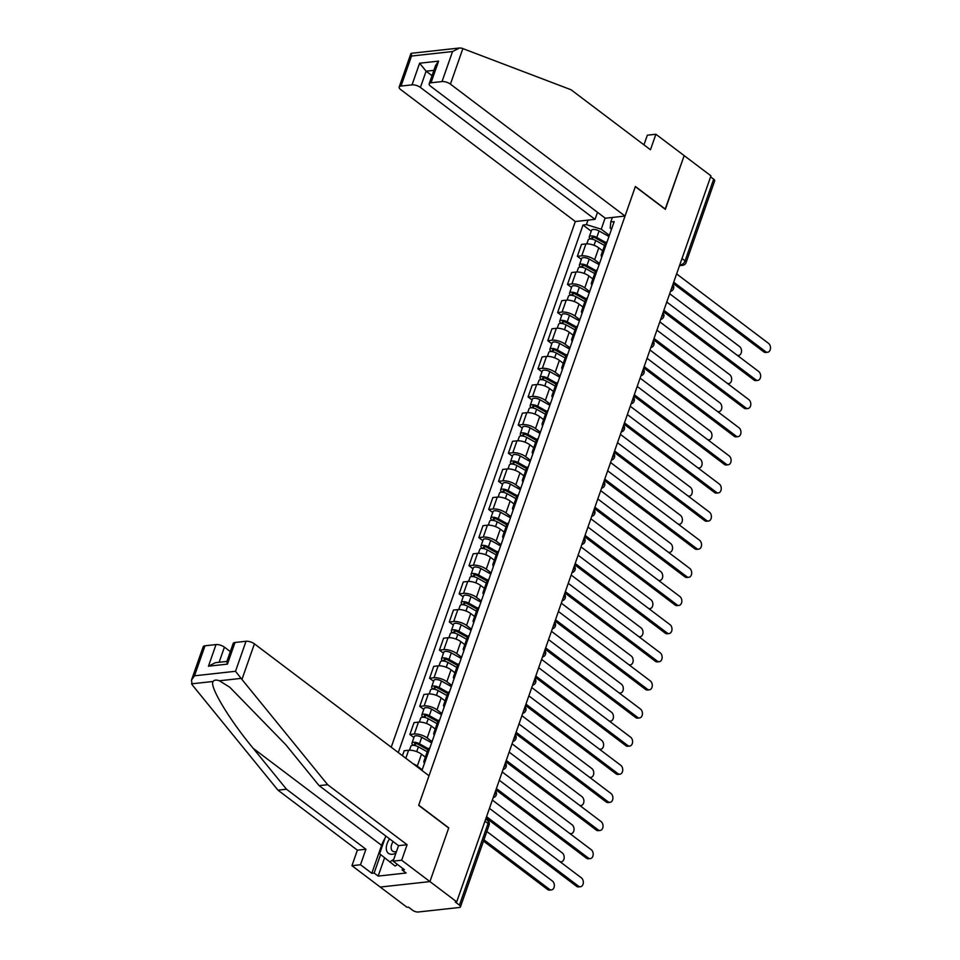 <?xml version="1.0" encoding="UTF-8"?>
<svg xmlns="http://www.w3.org/2000/svg" width="960" height="960" viewBox="0 0 960 960"><rect width="100%" height="100%" fill="white"/><g stroke="black" fill="none" stroke-linecap="round" stroke-linejoin="round"><path stroke-width="1.44" d="M191.46 680.22L203.172 646.776A6.228 2.436 19.3 0 1 205.008 645.78L194.496 675.804L191.46 680.22L192.24 684.9L277.956 790.164L357.384 850.176L351.948 865.692L407.016 907.296L408.468 907.128L412.644 910.284A4.152 1.632 -160.7 0 0 418.236 912L459.24 907.5A4.152 1.632 -160.7 0 0 460.476 906.828A4.152 1.632 -160.7 0 0 459.444 905.136L488.052 823.452A4.152 2.424 -52.9 0 0 487.656 820.464L485.736 819M420.42 87.432A6.228 2.436 -160.7 0 0 412.032 84.852L419.616 63.216L426.108 71.196L420.42 87.432L595.032 219.36L575.328 221.52L391.224 747.216M384.576 857.808L378.168 876.084L406.14 873.012L402.108 869.964L404.424 869.712L393.108 861.168L401.664 860.232L429.936 881.592L380.22 887.052L429.936 881.592L456.72 901.824L710.952 175.86L684.168 155.616L665.148 209.208M235.008 642.48L227.436 664.128L226.788 661.692L233.172 643.476A6.228 2.436 19.3 0 1 235.008 642.48L246.024 641.268A6.228 2.436 19.3 0 1 254.412 643.848L429.024 775.776L418.668 805.344L448.692 828.036L429.936 881.592L448.752 827.856L418.728 805.164L635.328 186.672L665.352 209.352L684.168 155.616L655.896 134.256L647.34 135.192L643.956 144.852M456.72 901.824L455.28 901.992L459.444 905.136M710.604 176.856L713.676 179.172A4.152 1.632 19.3 0 1 714.696 180.864L686.1 262.548A4.152 1.632 -160.7 0 0 685.08 260.856L713.676 179.172M602.688 250.8L598.788 247.86A9.552 3.744 -160.7 0 0 585.936 243.912L581.508 244.392L577.344 256.296L581.76 255.816A9.552 3.744 19.3 0 1 594.624 259.752L599.52 263.46M607.152 241.668A9.552 3.744 -160.7 0 0 605.424 242.976L601.26 254.88A9.552 3.744 19.3 0 1 602.976 253.572M581.376 259.344L577.344 256.296M601.788 256.98A9.552 3.744 19.3 0 1 601.26 254.88M592.836 278.928L588.936 275.988A9.552 3.744 -160.7 0 0 576.084 272.04L571.656 272.52L567.492 284.424L571.908 283.944A9.552 3.744 19.3 0 1 584.772 287.892L589.668 291.588M597.3 269.796A9.552 3.744 -160.7 0 0 595.572 271.104L591.408 283.008A9.552 3.744 19.3 0 1 593.124 281.7M571.524 287.472L567.492 284.424M591.936 285.108A9.552 3.744 19.3 0 1 591.408 283.008M582.984 307.056L579.084 304.116A9.552 3.744 -160.7 0 0 566.232 300.168L561.804 300.66L557.64 312.552L562.056 312.072A9.552 3.744 19.3 0 1 574.92 316.02L579.816 319.716M587.448 297.924A9.552 3.744 -160.7 0 0 585.72 299.244L581.556 311.136A9.552 3.744 19.3 0 1 583.284 309.828M561.672 315.6L557.64 312.552M582.084 313.236A9.552 3.744 19.3 0 1 581.556 311.136M573.132 335.196L569.232 332.244A9.552 3.744 -160.7 0 0 556.38 328.296L551.952 328.788L547.788 340.68L552.204 340.2A9.552 3.744 19.3 0 1 565.068 344.148L569.964 347.844M577.596 326.052A9.552 3.744 -160.7 0 0 575.868 327.372L571.704 339.276A9.552 3.744 19.3 0 1 573.432 337.956M551.82 343.74L547.788 340.68M572.232 341.376A9.552 3.744 19.3 0 1 571.704 339.276M563.28 363.324L559.38 360.372A9.552 3.744 -160.7 0 0 546.528 356.424L542.112 356.916L537.936 368.82L542.364 368.328A9.552 3.744 19.3 0 1 555.216 372.276L560.112 375.972M567.744 354.192A9.552 3.744 -160.7 0 0 566.028 355.5L561.852 367.404A9.552 3.744 19.3 0 1 563.58 366.084M541.968 371.868L537.936 368.82M562.38 369.504A9.552 3.744 19.3 0 1 561.852 367.404M553.428 391.452L549.54 388.5A9.552 3.744 -160.7 0 0 536.676 384.564L532.26 385.044L528.084 396.948L532.512 396.456A9.552 3.744 19.3 0 1 545.364 400.404L550.26 404.1M557.892 382.32A9.552 3.744 -160.7 0 0 556.176 383.628L552 395.532A9.552 3.744 19.3 0 1 553.728 394.212M532.128 399.996L528.084 396.948M552.528 397.632A9.552 3.744 19.3 0 1 552 395.532M543.576 419.58L539.688 416.64A9.552 3.744 -160.7 0 0 526.824 412.692L522.408 413.172L518.232 425.076L522.66 424.596A9.552 3.744 19.3 0 1 535.512 428.532L540.408 432.24M548.04 410.448A9.552 3.744 -160.7 0 0 546.324 411.756L542.148 423.66A9.552 3.744 19.3 0 1 543.876 422.352M522.276 428.124L518.232 425.076M542.676 425.76A9.552 3.744 19.3 0 1 542.148 423.66M533.736 447.708L529.836 444.768A9.552 3.744 -160.7 0 0 516.972 440.82L512.556 441.3L508.38 453.204L512.808 452.724A9.552 3.744 19.3 0 1 525.66 456.672L530.556 460.368M538.188 438.576A9.552 3.744 -160.7 0 0 536.472 439.884L532.308 451.788A9.552 3.744 19.3 0 1 534.024 450.48M512.424 456.252L508.38 453.204M532.824 453.888A9.552 3.744 19.3 0 1 532.308 451.788M523.884 475.836L519.984 472.896A9.552 3.744 -160.7 0 0 507.12 468.948L502.704 469.44L498.54 481.332L502.956 480.852A9.552 3.744 19.3 0 1 515.82 484.8L520.704 488.496M528.336 466.704A9.552 3.744 -160.7 0 0 526.62 468.024L522.456 479.916A9.552 3.744 19.3 0 1 524.172 478.608M502.572 484.38L498.54 481.332M522.972 482.016A9.552 3.744 19.3 0 1 522.456 479.916M514.032 503.976L510.132 501.024A9.552 3.744 -160.7 0 0 497.268 497.076L492.852 497.568L488.688 509.46L493.104 508.98A9.552 3.744 19.3 0 1 505.968 512.928L510.864 516.624M518.484 494.832A9.552 3.744 -160.7 0 0 516.768 496.152L512.604 508.056A9.552 3.744 19.3 0 1 514.32 506.736M492.72 512.52L488.688 509.46M513.132 510.156A9.552 3.744 19.3 0 1 512.604 508.056M504.18 532.104L500.28 529.152A9.552 3.744 -160.7 0 0 487.416 525.204L483 525.696L478.836 537.6L483.252 537.108A9.552 3.744 19.3 0 1 496.116 541.056L501.012 544.752M508.644 522.96A9.552 3.744 -160.7 0 0 506.916 524.28L502.752 536.184A9.552 3.744 19.3 0 1 504.468 534.864M482.868 540.648L478.836 537.6M503.28 538.284A9.552 3.744 19.3 0 1 502.752 536.184M494.328 560.232L490.428 557.28A9.552 3.744 -160.7 0 0 477.564 553.344L473.148 553.824L468.984 565.728L473.4 565.236A9.552 3.744 19.3 0 1 486.264 569.184L491.16 572.88M498.792 551.1A9.552 3.744 -160.7 0 0 497.064 552.408L492.9 564.312A9.552 3.744 19.3 0 1 494.616 562.992M473.016 568.776L468.984 565.728M493.428 566.412A9.552 3.744 19.3 0 1 492.9 564.312M484.476 588.36L480.576 585.42A9.552 3.744 -160.7 0 0 467.724 581.472L463.296 581.952L459.132 593.856L463.548 593.364A9.552 3.744 19.3 0 1 476.412 597.312L481.308 601.02M488.94 579.228A9.552 3.744 -160.7 0 0 487.212 580.536L483.048 592.44A9.552 3.744 19.3 0 1 484.764 591.132M463.164 596.904L459.132 593.856M483.576 594.54A9.552 3.744 19.3 0 1 483.048 592.44M474.624 616.488L470.724 613.548A9.552 3.744 -160.7 0 0 457.872 609.6L453.444 610.08L449.28 621.984L453.696 621.504A9.552 3.744 19.3 0 1 466.56 625.452L471.456 629.148M479.088 607.356A9.552 3.744 -160.7 0 0 477.36 608.664L473.196 620.568A9.552 3.744 19.3 0 1 474.912 619.26M453.312 625.032L449.28 621.984M473.724 622.668A9.552 3.744 19.3 0 1 473.196 620.568M464.772 644.616L460.872 641.676A9.552 3.744 -160.7 0 0 448.02 637.728L443.592 638.22L439.428 650.112L443.844 649.632A9.552 3.744 19.3 0 1 456.708 653.58L461.604 657.276M469.236 635.484A9.552 3.744 -160.7 0 0 467.508 636.804L463.344 648.696A9.552 3.744 19.3 0 1 465.072 647.388M443.46 653.16L439.428 650.112M463.872 650.796A9.552 3.744 19.3 0 1 463.344 648.696M454.92 672.756L451.02 669.804A9.552 3.744 -160.7 0 0 438.168 665.856L433.74 666.348L429.576 678.24L433.992 677.76A9.552 3.744 19.3 0 1 446.856 681.708L451.752 685.404M459.384 663.612A9.552 3.744 -160.7 0 0 457.668 664.932L453.492 676.824A9.552 3.744 19.3 0 1 455.22 675.516M433.608 681.3L429.576 678.24M454.02 678.924A9.552 3.744 19.3 0 1 453.492 676.824M445.068 700.884L441.18 697.932A9.552 3.744 -160.7 0 0 428.316 693.984L423.9 694.476L419.724 706.38L424.152 705.888A9.552 3.744 19.3 0 1 437.004 709.836L441.9 713.532M449.532 691.74A9.552 3.744 -160.7 0 0 447.816 693.06L443.64 704.964A9.552 3.744 19.3 0 1 445.368 703.644M423.768 709.428L419.724 706.38M444.168 707.064A9.552 3.744 19.3 0 1 443.64 704.964M435.216 729.012L431.328 726.06A9.552 3.744 -160.7 0 0 418.464 722.124L414.048 722.604L409.872 734.508L414.3 734.016A9.552 3.744 19.3 0 1 427.152 737.964L432.048 741.66M439.68 719.88A9.552 3.744 -160.7 0 0 437.964 721.188L433.788 733.092A9.552 3.744 19.3 0 1 435.516 731.772M413.916 737.556L409.872 734.508M434.316 735.192A9.552 3.744 19.3 0 1 433.788 733.092M425.376 757.14L421.476 754.2A9.552 3.744 -160.7 0 0 408.612 750.252L404.196 750.732L402.456 755.7M429.828 748.008A9.552 3.744 -160.7 0 0 428.112 749.316L423.936 761.22A9.552 3.744 19.3 0 1 425.664 759.912M413.16 763.788A9.552 3.744 19.3 0 1 417.3 766.092L422.196 769.8M424.464 763.32A9.552 3.744 19.3 0 1 423.936 761.22M605.136 218.088L601.236 229.188L609.372 235.332M611.52 229.176L610.224 228.204L610.776 221.964L612.348 217.452M421.968 770.448L614.184 221.592L610.776 221.964M601.236 229.188L586.428 224.64L583.02 225.012L398.28 752.544M586.428 224.64L588 220.128M591.228 231.216L583.02 225.012M673.716 282.204L765.636 351.66A4.776 3.396 83.7 0 0 767.616 352.26L765.732 352.464A4.776 3.396 -96.3 0 1 763.752 351.864L673.26 283.488M767.616 352.26A4.776 3.396 83.7 0 0 770.472 348.54A4.776 3.396 83.7 0 0 768.54 343.368L676.62 273.912M605.244 243.492L595.428 237.996A2.496 0.972 -160.7 0 0 591.828 237.684A2.496 0.972 -160.7 0 0 592.44 238.692L590.556 238.908A5.196 2.028 -160.7 0 1 589.272 236.784L591.552 230.292A5.196 2.028 -160.7 0 1 599.064 230.964L608.964 236.496M605.736 242.46L596.784 237.456A5.196 2.028 -160.7 0 0 589.272 236.784M592.248 239.22L592.932 237.276M736.692 354.876A4.776 3.396 83.7 0 0 738.624 355.44A4.776 3.396 83.7 0 0 741.492 351.72A4.776 3.396 83.7 0 0 739.56 346.548L669.672 293.748M604.56 245.46L595.716 240.516A5.196 2.028 -160.7 0 0 588.204 239.856L586.8 243.852M663.864 310.332L755.784 379.788A4.776 3.396 83.7 0 0 757.764 380.388L755.88 380.592A4.776 3.396 -96.3 0 1 753.9 379.992L663.408 311.628M757.764 380.388A4.776 3.396 83.7 0 0 760.62 376.668A4.776 3.396 83.7 0 0 758.688 371.496L666.768 302.04M654.012 338.46L745.932 407.916A4.776 3.396 83.7 0 0 747.912 408.516L746.028 408.72A4.776 3.396 -96.3 0 1 744.048 408.12L653.556 339.756M747.912 408.516A4.776 3.396 83.7 0 0 750.78 404.796A4.776 3.396 83.7 0 0 748.836 399.624L656.916 330.168M625.032 216.06L450.42 84.132A6.228 2.436 -160.7 0 0 442.032 81.564L431.016 82.776A6.228 2.436 -160.7 0 0 429.18 83.76A6.228 2.436 -160.7 0 0 430.716 86.304L605.328 218.232L625.032 216.06L635.388 186.492L665.412 209.172M442.032 81.564L452.544 51.54L459.516 48L461.676 48.144L571.032 89.748L650.46 149.76L655.896 134.256M412.032 84.852L401.016 86.064A6.228 2.436 -160.7 0 0 399.18 87.06A6.228 2.436 -160.7 0 0 400.716 89.592L575.328 221.52M597.504 212.316L595.032 219.36M433.872 70.344L426.108 71.196L432.012 75.672M429.18 83.76L435.552 65.556L438.6 61.128L431.016 82.776M459.516 48L411.288 53.304L411.528 56.04L401.016 86.064M254.412 643.848L241.944 679.44L235.512 671.292L246.024 641.268M393.108 861.168L398.544 845.664L319.116 785.64L285.816 744.744L229.788 687.252L219.396 680.772C216.384 679.68 214.272 679.908 213.084 681.468C209.136 686.064 229.092 719.328 253.2 748.332L286.5 789.228L365.94 849.24L360.504 864.744L371.808 873.288L381.6 845.34A23.364 13.608 127.1 0 1 385.008 838.296M319.116 785.64L327.66 784.704L407.088 844.716L401.664 860.232M241.944 679.44L327.66 784.704M398.544 845.664L407.088 844.716M205.008 645.78L216.024 644.568A6.228 2.436 19.3 0 1 224.412 647.148L219.12 662.268M230.328 651.612L224.412 647.148M378.168 876.084L374.136 873.036L371.808 873.288M351.948 865.692L360.504 864.744M357.384 850.176L365.94 849.24M277.956 790.164L286.5 789.228M402.108 869.964L402.66 868.38M380.604 854.568L374.136 873.036M226.884 661.416L215.412 662.676L208.452 666.204L216.024 644.568M389.532 838.848A13.5 7.86 -52.9 0 0 392.448 854.256A13.5 7.86 -52.9 0 0 395.904 853.2M393.12 841.56A9.24 5.388 -52.9 0 0 392.58 851.112A9.24 5.388 -52.9 0 0 395.34 851.76A9.24 5.388 -52.9 0 0 396.492 851.52M397.512 864.492L395.124 866.076L379.596 853.752L385.8 836.04M393.744 859.356L389.736 862.008M595.392 271.62L585.576 266.124A2.496 0.972 -160.7 0 0 581.976 265.812A2.496 0.972 -160.7 0 0 582.588 266.82L580.704 267.036A5.196 2.028 -160.7 0 1 579.42 264.924L581.7 258.432A5.196 2.028 -160.7 0 1 589.212 259.092L599.112 264.624M595.884 270.588L586.932 265.584A5.196 2.028 -160.7 0 0 579.42 264.924M582.408 267.348L583.08 265.404M726.852 383.004A4.776 3.396 83.7 0 0 728.772 383.568A4.776 3.396 83.7 0 0 731.64 379.848A4.776 3.396 83.7 0 0 729.708 374.676L659.82 321.876M594.708 273.588L585.864 268.644A5.196 2.028 -160.7 0 0 578.352 267.984L576.948 271.98M585.552 299.748L575.724 294.264A2.496 0.972 -160.7 0 0 572.124 293.94A2.496 0.972 -160.7 0 0 572.736 294.96L570.852 295.164A5.196 2.028 -160.7 0 1 569.58 293.052L571.848 286.56A5.196 2.028 -160.7 0 1 579.36 287.22L589.26 292.752M586.032 298.716L577.08 293.712A5.196 2.028 -160.7 0 0 569.58 293.052M572.556 295.476L573.24 293.532M717 411.132A4.776 3.396 83.7 0 0 718.92 411.696A4.776 3.396 83.7 0 0 721.788 407.988A4.776 3.396 83.7 0 0 719.856 402.804L649.968 350.004M584.856 301.716L576.012 296.772A5.196 2.028 -160.7 0 0 568.5 296.112L567.096 300.12M644.16 366.6L736.08 436.044A4.776 3.396 83.7 0 0 738.06 436.644L736.176 436.848A4.776 3.396 -96.3 0 1 734.196 436.26L643.716 367.884M738.06 436.644A4.776 3.396 83.7 0 0 740.928 432.924A4.776 3.396 83.7 0 0 738.996 427.752L647.064 358.296M634.308 394.728L726.24 464.172A4.776 3.396 83.7 0 0 728.208 464.772L726.324 464.988A4.776 3.396 -96.3 0 1 724.356 464.388L633.864 396.012M728.208 464.772A4.776 3.396 83.7 0 0 731.076 461.064A4.776 3.396 83.7 0 0 729.144 455.88L637.212 386.424M624.456 422.856L716.388 492.312A4.776 3.396 83.7 0 0 718.356 492.912L716.472 493.116A4.776 3.396 -96.3 0 1 714.504 492.516L624.012 424.14M718.356 492.912A4.776 3.396 83.7 0 0 721.224 489.192A4.776 3.396 83.7 0 0 719.292 484.008L627.36 414.564M575.7 327.876L565.872 322.392A2.496 0.972 -160.7 0 0 562.272 322.068A2.496 0.972 -160.7 0 0 562.884 323.088L561 323.292A5.196 2.028 -160.7 0 1 559.728 321.18L561.996 314.688A5.196 2.028 -160.7 0 1 569.508 315.348L579.408 320.88M576.192 326.844L567.228 321.84A5.196 2.028 -160.7 0 0 559.728 321.18M562.704 323.616L563.388 321.66M707.148 439.26A4.776 3.396 83.7 0 0 709.08 439.836A4.776 3.396 83.7 0 0 711.936 436.116A4.776 3.396 83.7 0 0 710.004 430.932L640.116 378.132M575.004 329.856L566.16 324.912A5.196 2.028 -160.7 0 0 558.648 324.24L557.244 328.248M565.848 356.004L556.02 350.52A2.496 0.972 -160.7 0 0 552.42 350.196A2.496 0.972 -160.7 0 0 553.032 351.216L551.148 351.42A5.196 2.028 -160.7 0 1 549.876 349.308L552.144 342.816A5.196 2.028 -160.7 0 1 559.656 343.476L569.556 349.02M566.34 354.972L557.376 349.968A5.196 2.028 -160.7 0 0 549.876 349.308M552.852 351.744L553.536 349.788M697.296 467.388A4.776 3.396 83.7 0 0 699.228 467.964A4.776 3.396 83.7 0 0 702.084 464.244A4.776 3.396 83.7 0 0 700.152 459.072L630.264 406.26M565.152 357.984L556.308 353.04A5.196 2.028 -160.7 0 0 548.796 352.368L547.404 356.376M555.996 384.144L546.168 378.648A2.496 0.972 -160.7 0 0 542.568 378.336A2.496 0.972 -160.7 0 0 543.18 379.344L541.296 379.548A5.196 2.028 -160.7 0 1 540.024 377.436L542.292 370.944A5.196 2.028 -160.7 0 1 549.804 371.604L559.704 377.148M556.488 383.112L547.536 378.096A5.196 2.028 -160.7 0 0 540.024 377.436M543 379.872L543.684 377.916M687.444 495.528A4.776 3.396 83.7 0 0 689.376 496.092A4.776 3.396 83.7 0 0 692.232 492.372A4.776 3.396 83.7 0 0 690.3 487.2L620.424 434.4M555.3 386.112L546.456 381.168A5.196 2.028 -160.7 0 0 538.944 380.508L537.552 384.504M614.604 450.984L706.536 520.44A4.776 3.396 83.7 0 0 708.504 521.04L706.62 521.244A4.776 3.396 -96.3 0 1 704.652 520.644L614.16 452.268M708.504 521.04A4.776 3.396 83.7 0 0 711.372 517.32A4.776 3.396 83.7 0 0 709.44 512.148L617.52 442.692M546.144 412.272L536.328 406.776A2.496 0.972 -160.7 0 0 532.716 406.464A2.496 0.972 -160.7 0 0 533.328 407.472L531.444 407.676A5.196 2.028 -160.7 0 1 530.172 405.564L532.44 399.072A5.196 2.028 -160.7 0 1 539.952 399.744L549.852 405.276M546.636 411.24L537.684 406.236A5.196 2.028 -160.7 0 0 530.172 405.564M533.148 408L533.832 406.044M677.592 523.656A4.776 3.396 83.7 0 0 679.524 524.22A4.776 3.396 83.7 0 0 682.38 520.5A4.776 3.396 83.7 0 0 680.448 515.328L610.572 462.528M545.448 414.24L536.604 409.296A5.196 2.028 -160.7 0 0 529.092 408.636L527.7 412.632M604.764 479.112L696.684 548.568A4.776 3.396 83.7 0 0 698.652 549.168L696.768 549.372A4.776 3.396 -96.3 0 1 694.8 548.772L604.308 480.408M698.652 549.168A4.776 3.396 83.7 0 0 701.52 545.448A4.776 3.396 83.7 0 0 699.588 540.276L607.668 470.82M536.292 440.4L526.476 434.904A2.496 0.972 -160.7 0 0 522.864 434.592A2.496 0.972 -160.7 0 0 523.476 435.6L521.592 435.816A5.196 2.028 -160.7 0 1 520.32 433.704L522.588 427.212A5.196 2.028 -160.7 0 1 530.1 427.872L540 433.404M536.784 439.368L527.832 434.364A5.196 2.028 -160.7 0 0 520.32 433.704M523.296 436.128L523.98 434.184M667.74 551.784A4.776 3.396 83.7 0 0 669.672 552.348A4.776 3.396 83.7 0 0 672.54 548.628A4.776 3.396 83.7 0 0 670.596 543.456L600.72 490.656M535.596 442.368L526.752 437.424A5.196 2.028 -160.7 0 0 519.252 436.764L517.848 440.76M594.912 507.24L686.832 576.696A4.776 3.396 83.7 0 0 688.8 577.296L686.916 577.5A4.776 3.396 -96.3 0 1 684.948 576.9L594.456 508.536M688.8 577.296A4.776 3.396 83.7 0 0 691.668 573.576A4.776 3.396 83.7 0 0 689.736 568.404L597.816 498.948M526.44 468.528L516.624 463.044A2.496 0.972 -160.7 0 0 513.012 462.72A2.496 0.972 -160.7 0 0 513.624 463.74L511.74 463.944A5.196 2.028 -160.7 0 1 510.468 461.832L512.748 455.34A5.196 2.028 -160.7 0 1 520.248 456L530.148 461.532M526.932 467.496L517.98 462.492A5.196 2.028 -160.7 0 0 510.468 461.832M513.444 464.256L514.128 462.312M657.888 579.912A4.776 3.396 83.7 0 0 659.82 580.476A4.776 3.396 83.7 0 0 662.688 576.768A4.776 3.396 83.7 0 0 660.756 571.584L590.868 518.784M525.744 470.496L516.9 465.552A5.196 2.028 -160.7 0 0 509.4 464.892L507.996 468.9M585.06 535.368L676.98 604.824A4.776 3.396 83.7 0 0 678.948 605.424L677.064 605.628A4.776 3.396 -96.3 0 1 675.096 605.028L584.604 536.664M678.948 605.424A4.776 3.396 83.7 0 0 681.816 601.704A4.776 3.396 83.7 0 0 679.884 596.532L587.964 527.076M516.588 496.656L506.772 491.172A2.496 0.972 -160.7 0 0 503.16 490.848A2.496 0.972 -160.7 0 0 503.784 491.868L501.9 492.072A5.196 2.028 -160.7 0 1 500.616 489.96L502.896 483.468A5.196 2.028 -160.7 0 1 510.396 484.128L520.296 489.66M517.08 495.624L508.128 490.62A5.196 2.028 -160.7 0 0 500.616 489.96M503.592 492.384L504.276 490.44M648.036 608.04A4.776 3.396 83.7 0 0 649.968 608.616A4.776 3.396 83.7 0 0 652.836 604.896A4.776 3.396 83.7 0 0 650.904 599.712L581.016 546.912M515.904 498.636L507.048 493.68A5.196 2.028 -160.7 0 0 499.548 493.02L498.144 497.028M575.208 563.508L667.128 632.952A4.776 3.396 83.7 0 0 669.108 633.552L667.224 633.768A4.776 3.396 -96.3 0 1 665.244 633.168L574.752 564.792M669.108 633.552A4.776 3.396 83.7 0 0 671.964 629.844A4.776 3.396 83.7 0 0 670.032 624.66L578.112 555.204M506.736 524.784L496.92 519.3A2.496 0.972 -160.7 0 0 493.32 518.976A2.496 0.972 -160.7 0 0 493.932 519.996L492.048 520.2A5.196 2.028 -160.7 0 1 490.764 518.088L493.044 511.596A5.196 2.028 -160.7 0 1 500.544 512.256L510.444 517.8M507.228 523.752L498.276 518.748A5.196 2.028 -160.7 0 0 490.764 518.088M493.74 520.524L494.424 518.568M638.184 636.168A4.776 3.396 83.7 0 0 640.116 636.744A4.776 3.396 83.7 0 0 642.984 633.024A4.776 3.396 83.7 0 0 641.052 627.852L571.164 575.04M506.052 526.764L497.208 521.82A5.196 2.028 -160.7 0 0 489.696 521.148L488.292 525.156M565.356 591.636L657.276 661.092A4.776 3.396 83.7 0 0 659.256 661.692L657.372 661.896A4.776 3.396 -96.3 0 1 655.392 661.296L564.9 592.92M659.256 661.692A4.776 3.396 83.7 0 0 662.112 657.972A4.776 3.396 83.7 0 0 660.18 652.788L568.26 583.344M496.884 552.924L487.068 547.428A2.496 0.972 -160.7 0 0 483.468 547.116A2.496 0.972 -160.7 0 0 484.08 548.124L482.196 548.328A5.196 2.028 -160.7 0 1 480.912 546.216L483.192 539.724A5.196 2.028 -160.7 0 1 490.704 540.384L500.604 545.928M497.376 551.892L488.424 546.876A5.196 2.028 -160.7 0 0 480.912 546.216M483.888 548.652L484.572 546.696M628.332 664.308A4.776 3.396 83.7 0 0 630.264 664.872A4.776 3.396 83.7 0 0 633.132 661.152A4.776 3.396 83.7 0 0 631.2 655.98L561.312 603.18M496.2 554.892L487.356 549.948A5.196 2.028 -160.7 0 0 479.844 549.288L478.44 553.284M555.504 619.764L647.424 689.22A4.776 3.396 83.7 0 0 649.404 689.82L647.52 690.024A4.776 3.396 -96.3 0 1 645.54 689.424L555.048 621.048M649.404 689.82A4.776 3.396 83.7 0 0 652.26 686.1A4.776 3.396 83.7 0 0 650.328 680.916L558.408 611.472M487.032 581.052L477.216 575.556A2.496 0.972 -160.7 0 0 473.616 575.244A2.496 0.972 -160.7 0 0 474.228 576.252L472.344 576.456A5.196 2.028 -160.7 0 1 471.06 574.344L473.34 567.852A5.196 2.028 -160.7 0 1 480.852 568.524L490.752 574.056M487.524 580.02L478.572 575.016A5.196 2.028 -160.7 0 0 471.06 574.344M474.036 576.78L474.72 574.824M618.48 692.436A4.776 3.396 83.7 0 0 620.412 693A4.776 3.396 83.7 0 0 623.28 689.28A4.776 3.396 83.7 0 0 621.348 684.108L551.46 631.308M486.348 583.02L477.504 578.076A5.196 2.028 -160.7 0 0 469.992 577.416L468.588 581.412M545.652 647.892L637.572 717.348A4.776 3.396 83.7 0 0 639.552 717.948L637.668 718.152A4.776 3.396 -96.3 0 1 635.688 717.552L545.196 649.188M639.552 717.948A4.776 3.396 83.7 0 0 642.408 714.228A4.776 3.396 83.7 0 0 640.476 709.056L548.556 639.6M477.18 609.18L467.364 603.684A2.496 0.972 -160.7 0 0 463.764 603.372A2.496 0.972 -160.7 0 0 464.376 604.38L462.492 604.596A5.196 2.028 -160.7 0 1 461.22 602.472L463.488 595.992A5.196 2.028 -160.7 0 1 471 596.652L480.9 602.184M477.672 608.148L468.72 603.144A5.196 2.028 -160.7 0 0 461.22 602.472M464.196 604.908L464.868 602.964M608.64 720.564A4.776 3.396 83.7 0 0 610.56 721.128A4.776 3.396 83.7 0 0 613.428 717.408A4.776 3.396 83.7 0 0 611.496 712.236L541.608 659.436M476.496 611.148L467.652 606.204A5.196 2.028 -160.7 0 0 460.14 605.544L458.736 609.54M535.8 676.02L627.72 745.476A4.776 3.396 83.7 0 0 629.7 746.076L627.816 746.28A4.776 3.396 -96.3 0 1 625.836 745.68L535.356 677.316M629.7 746.076A4.776 3.396 83.7 0 0 632.568 742.356A4.776 3.396 83.7 0 0 630.624 737.184L538.704 667.728M467.34 637.308L457.512 631.812A2.496 0.972 -160.7 0 0 453.912 631.5A2.496 0.972 -160.7 0 0 454.524 632.52L452.64 632.724A5.196 2.028 -160.7 0 1 451.368 630.612L453.636 624.12A5.196 2.028 -160.7 0 1 461.148 624.78L471.048 630.312M467.82 636.276L458.868 631.272A5.196 2.028 -160.7 0 0 451.368 630.612M454.344 633.036L455.028 631.092M598.788 748.692A4.776 3.396 83.7 0 0 600.708 749.256A4.776 3.396 83.7 0 0 603.576 745.536A4.776 3.396 83.7 0 0 601.644 740.364L531.756 687.564M466.644 639.276L457.8 634.332A5.196 2.028 -160.7 0 0 450.288 633.672L448.884 637.668M525.948 704.148L617.88 773.604A4.776 3.396 83.7 0 0 619.848 774.204L617.964 774.408A4.776 3.396 -96.3 0 1 615.996 773.808L525.504 705.444M619.848 774.204A4.776 3.396 83.7 0 0 622.716 770.484A4.776 3.396 83.7 0 0 620.784 765.312L528.852 695.856M457.488 665.436L447.66 659.952A2.496 0.972 -160.7 0 0 444.06 659.628A2.496 0.972 -160.7 0 0 444.672 660.648L442.788 660.852A5.196 2.028 -160.7 0 1 441.516 658.74L443.784 652.248A5.196 2.028 -160.7 0 1 451.296 652.908L461.196 658.44M457.98 664.404L449.016 659.4A5.196 2.028 -160.7 0 0 441.516 658.74M444.492 661.164L445.176 659.22M588.936 776.82A4.776 3.396 83.7 0 0 590.868 777.396A4.776 3.396 83.7 0 0 593.724 773.676A4.776 3.396 83.7 0 0 591.792 768.492L521.904 715.692M456.792 667.416L447.948 662.46A5.196 2.028 -160.7 0 0 440.436 661.8L439.032 665.808M516.096 732.288L608.028 801.732A4.776 3.396 83.7 0 0 609.996 802.332L608.112 802.548A4.776 3.396 -96.3 0 1 606.144 801.948L515.652 733.572M609.996 802.332A4.776 3.396 83.7 0 0 612.864 798.612A4.776 3.396 83.7 0 0 610.932 793.44L519 723.984M447.636 693.564L437.808 688.08A2.496 0.972 -160.7 0 0 434.208 687.756A2.496 0.972 -160.7 0 0 434.82 688.776L432.936 688.98A5.196 2.028 -160.7 0 1 431.664 686.868L433.932 680.376A5.196 2.028 -160.7 0 1 441.444 681.036L451.344 686.568M448.128 692.532L439.176 687.528A5.196 2.028 -160.7 0 0 431.664 686.868M434.64 689.304L435.324 687.348M579.084 804.948A4.776 3.396 83.7 0 0 581.016 805.524A4.776 3.396 83.7 0 0 583.872 801.804A4.776 3.396 83.7 0 0 581.94 796.62L512.064 743.82M446.94 695.544L438.096 690.6A5.196 2.028 -160.7 0 0 430.584 689.928L429.192 693.936M506.244 760.416L598.176 829.872A4.776 3.396 83.7 0 0 600.144 830.46L598.26 830.676A4.776 3.396 -96.3 0 1 596.292 830.076L505.8 761.7M600.144 830.46A4.776 3.396 83.7 0 0 603.012 826.752A4.776 3.396 83.7 0 0 601.08 821.568L509.148 752.124M437.784 721.692L427.968 716.208A2.496 0.972 -160.7 0 0 424.356 715.884A2.496 0.972 -160.7 0 0 424.968 716.904L423.084 717.108A5.196 2.028 -160.7 0 1 421.812 714.996L424.08 708.504A5.196 2.028 -160.7 0 1 431.592 709.164L441.492 714.708M438.276 720.66L429.324 715.656A5.196 2.028 -160.7 0 0 421.812 714.996M424.788 717.432L425.472 715.476M569.232 833.088A4.776 3.396 83.7 0 0 571.164 833.652A4.776 3.396 83.7 0 0 574.02 829.932A4.776 3.396 83.7 0 0 572.088 824.76L502.212 771.96M437.088 723.672L428.244 718.728A5.196 2.028 -160.7 0 0 420.732 718.068L419.34 722.064M496.392 788.544L588.324 858A4.776 3.396 83.7 0 0 590.292 858.6L588.408 858.804A4.776 3.396 -96.3 0 1 586.44 858.204L495.948 789.828M590.292 858.6A4.776 3.396 83.7 0 0 593.16 854.88A4.776 3.396 83.7 0 0 591.228 849.696L499.308 780.252M427.932 749.832L418.116 744.336A2.496 0.972 -160.7 0 0 414.504 744.024A2.496 0.972 -160.7 0 0 415.116 745.032L413.232 745.236A5.196 2.028 -160.7 0 1 411.96 743.124L414.228 736.632A5.196 2.028 -160.7 0 1 421.74 737.304L431.64 742.836M428.424 748.8L419.472 743.784A5.196 2.028 -160.7 0 0 411.96 743.124M414.936 745.56L415.62 743.604M559.38 861.216A4.776 3.396 83.7 0 0 561.312 861.78A4.776 3.396 83.7 0 0 564.168 858.06A4.776 3.396 83.7 0 0 562.236 852.888L492.36 800.088M427.236 751.8L418.392 746.856A5.196 2.028 -160.7 0 0 410.88 746.196L409.488 750.192M486.552 816.672L578.472 886.128A4.776 3.396 83.7 0 0 580.44 886.728L578.556 886.932A4.776 3.396 -96.3 0 1 576.588 886.332L486.096 817.968M580.44 886.728A4.776 3.396 83.7 0 0 583.308 883.008A4.776 3.396 83.7 0 0 581.376 877.836L489.456 808.38M483.948 839.796L549.48 889.308A4.776 3.396 83.7 0 0 551.46 889.908A4.776 3.396 83.7 0 0 554.328 886.188A4.776 3.396 83.7 0 0 552.396 881.016L486.852 831.504M551.46 889.908L549.576 890.112A4.776 3.396 -96.3 0 1 547.596 889.512L483.492 841.08M494.004 795.372A4.152 2.424 -52.9 0 0 495.216 793.296A4.152 2.424 -52.9 0 0 495.42 791.328M503.856 767.244A4.152 2.424 -52.9 0 0 505.068 765.168A4.152 2.424 -52.9 0 0 505.272 763.2M513.708 739.104A4.152 2.424 -52.9 0 0 514.92 737.028A4.152 2.424 -52.9 0 0 515.124 735.06M523.56 710.976A4.152 2.424 -52.9 0 0 524.772 708.9A4.152 2.424 -52.9 0 0 524.976 706.932M533.412 682.848A4.152 2.424 -52.9 0 0 534.612 680.772A4.152 2.424 -52.9 0 0 534.828 678.804M543.264 654.72A4.152 2.424 -52.9 0 0 544.464 652.644A4.152 2.424 -52.9 0 0 544.68 650.676M553.116 626.592A4.152 2.424 -52.9 0 0 554.316 624.516A4.152 2.424 -52.9 0 0 554.532 622.548M562.968 598.464A4.152 2.424 -52.9 0 0 564.168 596.388A4.152 2.424 -52.9 0 0 564.384 594.42M572.82 570.324A4.152 2.424 -52.9 0 0 574.02 568.248A4.152 2.424 -52.9 0 0 574.236 566.28M582.672 542.196A4.152 2.424 -52.9 0 0 583.872 540.12A4.152 2.424 -52.9 0 0 584.088 538.152M592.512 514.068A4.152 2.424 -52.9 0 0 593.724 511.992A4.152 2.424 -52.9 0 0 593.928 510.024M602.364 485.94A4.152 2.424 -52.9 0 0 603.576 483.864A4.152 2.424 -52.9 0 0 603.78 481.896M612.216 457.812A4.152 2.424 -52.9 0 0 613.428 455.736A4.152 2.424 -52.9 0 0 613.632 453.768M622.068 429.684A4.152 2.424 -52.9 0 0 623.28 427.608A4.152 2.424 -52.9 0 0 623.484 425.64M631.92 401.544A4.152 2.424 -52.9 0 0 633.132 399.468A4.152 2.424 -52.9 0 0 633.336 397.5M641.772 373.416A4.152 2.424 -52.9 0 0 642.984 371.34A4.152 2.424 -52.9 0 0 643.188 369.372M651.624 345.288A4.152 2.424 -52.9 0 0 652.824 343.212A4.152 2.424 -52.9 0 0 653.04 341.244M661.476 317.16A4.152 2.424 -52.9 0 0 662.676 315.084A4.152 2.424 -52.9 0 0 662.892 313.116M671.328 289.032A4.152 2.424 -52.9 0 0 672.528 286.956A4.152 2.424 -52.9 0 0 672.744 284.988M679.776 264.912L680.916 264.78A4.152 2.424 -52.9 0 0 685.08 260.856L682.008 258.54M680.04 264.132L680.916 264.78A4.152 2.952 -96.3 0 0 682.632 265.308A4.152 4.152 0 0 0 686.1 262.548M417.3 766.092L421.476 754.2M427.152 737.964L431.328 726.06M437.004 709.836L441.18 697.932M446.856 681.708L451.02 669.804M456.708 653.58L460.872 641.676M466.56 625.452L470.724 613.548M476.412 597.312L480.576 585.42M486.264 569.184L490.428 557.28M496.116 541.056L500.28 529.152M505.968 512.928L510.132 501.024M515.82 484.8L519.984 472.896M525.66 456.672L529.836 444.768M535.512 428.532L539.688 416.64M545.364 400.404L549.54 388.5M555.216 372.276L559.38 360.372M565.068 344.148L569.232 332.244M574.92 316.02L579.084 304.116M584.772 287.892L588.936 275.988M594.624 259.752L598.788 247.86M414.3 734.016L418.464 722.124M424.152 705.888L428.316 693.984M433.992 677.76L438.168 665.856M443.844 649.632L448.02 637.728M453.696 621.504L457.872 609.6M463.548 593.364L467.724 581.472M473.4 565.236L477.564 553.344M483.252 537.108L487.416 525.204M493.104 508.98L497.268 497.076M502.956 480.852L507.12 468.948M512.808 452.724L516.972 440.82M522.66 424.596L526.824 412.692M532.512 396.456L536.676 384.564M542.364 368.328L546.528 356.424M552.204 340.2L556.38 328.296M562.056 312.072L566.232 300.168M571.908 283.944L576.084 272.04M581.76 255.816L585.936 243.912M405.816 758.244L408.612 750.252M484.98 821.136L488.052 823.452A4.152 1.632 -160.7 0 1 489.072 825.144A4.152 4.152 0 0 0 487.656 820.464M765.636 351.66L763.752 351.864M596.784 237.456L599.064 230.964M594.036 245.304L595.716 240.516M755.784 379.788L753.9 379.992M745.932 407.916L744.048 408.12M452.544 51.54L411.528 56.04M419.616 63.216L438.6 61.128M462.888 48.54L450.42 84.132M240.96 678.408L219.396 680.772M213.084 681.468L191.508 683.844M194.496 675.804L235.512 671.292M227.436 664.128L208.452 666.204M381.6 845.34L253.2 748.332M586.932 265.584L589.212 259.092M584.184 273.432L585.864 268.644M577.08 293.712L579.36 287.22M574.332 301.56L576.012 296.772M736.08 436.044L734.196 436.26M726.24 464.172L724.356 464.388M716.388 492.312L714.504 492.516M567.228 321.84L569.508 315.348M564.48 329.7L566.16 324.912M557.376 349.968L559.656 343.476M554.628 357.828L556.308 353.04M547.536 378.096L549.804 371.604M544.776 385.956L546.456 381.168M706.536 520.44L704.652 520.644M537.684 406.236L539.952 399.744M534.924 414.084L536.604 409.296M696.684 548.568L694.8 548.772M527.832 434.364L530.1 427.872M525.084 442.212L526.752 437.424M686.832 576.696L684.948 576.9M517.98 462.492L520.248 456M515.232 470.34L516.9 465.552M676.98 604.824L675.096 605.028M508.128 490.62L510.396 484.128M505.38 498.48L507.048 493.68M667.128 632.952L665.244 633.168M498.276 518.748L500.544 512.256M495.528 526.608L497.208 521.82M657.276 661.092L655.392 661.296M488.424 546.876L490.704 540.384M485.676 554.736L487.356 549.948M647.424 689.22L645.54 689.424M478.572 575.016L480.852 568.524M475.824 582.864L477.504 578.076M637.572 717.348L635.688 717.552M468.72 603.144L471 596.652M465.972 610.992L467.652 606.204M627.72 745.476L625.836 745.68M458.868 631.272L461.148 624.78M456.12 639.12L457.8 634.332M617.88 773.604L615.996 773.808M449.016 659.4L451.296 652.908M446.268 667.26L447.948 662.46M608.028 801.732L606.144 801.948M439.176 687.528L441.444 681.036M436.416 695.388L438.096 690.6M598.176 829.872L596.292 830.076M429.324 715.656L431.592 709.164M426.564 723.516L428.244 718.728M588.324 858L586.44 858.204M419.472 743.784L421.74 737.304M416.712 751.644L418.392 746.856M578.472 886.128L576.588 886.332M547.596 889.512L549.48 889.308M670.524 291.324A4.152 4.152 0 0 0 672.852 284.652M660.672 319.464A4.152 4.152 0 0 0 663.012 312.78M650.82 347.592A4.152 4.152 0 0 0 653.16 340.92M640.968 375.72A4.152 4.152 0 0 0 643.308 369.048M631.116 403.848A4.152 4.152 0 0 0 633.456 397.176M621.264 431.976A4.152 4.152 0 0 0 623.604 425.304M611.412 460.104A4.152 4.152 0 0 0 613.752 453.432M601.56 488.244A4.152 4.152 0 0 0 603.9 481.56M591.708 516.372A4.152 4.152 0 0 0 594.048 509.7M581.856 544.5A4.152 4.152 0 0 0 584.196 537.828M572.016 572.628A4.152 4.152 0 0 0 574.344 565.956M562.164 600.756A4.152 4.152 0 0 0 564.492 594.084M552.312 628.884A4.152 4.152 0 0 0 554.64 622.212M542.46 657.012A4.152 4.152 0 0 0 544.8 650.34M532.608 685.152A4.152 4.152 0 0 0 534.948 678.468M522.756 713.28A4.152 4.152 0 0 0 525.096 706.608M512.904 741.408A4.152 4.152 0 0 0 515.244 734.736M503.052 769.536A4.152 4.152 0 0 0 505.392 762.864M493.2 797.664A4.152 4.152 0 0 0 495.54 790.992M489.072 825.144L460.476 906.828M682.632 265.308L679.512 265.644M737.592 355.56L738.624 355.44M399.18 87.06L410.892 53.604M727.752 383.688L728.772 383.568M717.9 411.816L718.92 411.696M708.048 439.944L709.08 439.836M698.196 468.072L699.228 467.964M688.344 496.2L689.376 496.092M678.492 524.34L679.524 524.22M668.64 552.468L669.672 552.348M658.788 580.596L659.82 580.476M648.936 608.724L649.968 608.616M639.084 636.852L640.116 636.744M629.232 664.98L630.264 664.872M619.392 693.108L620.412 693M609.54 721.248L610.56 721.128M599.688 749.376L600.708 749.256M589.836 777.504L590.868 777.396M579.984 805.632L581.016 805.524M570.132 833.76L571.164 833.652M560.28 861.888L561.312 861.78"/></g></svg>
